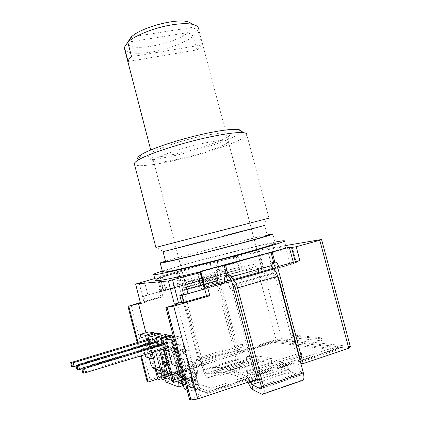 <?xml version="1.0" encoding="UTF-8"?>
<svg xmlns="http://www.w3.org/2000/svg" width="421" height="421" viewBox="0 0 421 421"><rect width="100%" height="100%" fill="white"/><g stroke="black" fill="none" stroke-linecap="round" stroke-linejoin="round"><path stroke-width="0.32" stroke-dasharray="2.1 1.58" d="M157.328 341.836L159.059 341.315C163.153 340.452 166.116 341.963 167.963 345.857L164.495 347.399C163.569 345.446 162.085 344.688 160.038 345.125L81.827 368.928M257.305 378.989L253.426 377.995L253.158 376.969L207.237 392.309L207.511 393.356L202.811 391.641L196.418 393.772L194.386 389.904L191.539 378.821L195.197 379.674C195.786 379.389 195.828 378.142 195.307 375.921L188.918 351.14L185.935 350.504C186.161 352.214 185.982 353.056 185.403 353.019L179.967 351.793L178.657 350.051L185.903 351.63L181.84 337.189L174.92 336.095L178.283 349.167L177.383 346.983C175.289 343.562 172.336 342.289 168.526 343.173L166.721 343.72M148.876 340.073L150.402 339.61C154.733 338.789 157.67 340.515 159.212 344.804L164.748 366.423C165.206 368.359 165.211 369.464 164.774 369.733L162.343 368.97L158.938 370.085C158.175 370.243 158.743 371.422 160.654 373.611C162.48 374.874 164.453 375.153 166.574 374.448L167.426 374.069L164.816 373.174L163.885 369.522L163.027 370.027L160.148 369.659L158.117 372.717L156.938 371.648M156.738 340.857C160.911 340 163.88 341.589 165.637 345.615L165.785 348.704L162.227 349.793C161.848 350.225 161.88 351.372 162.327 353.24L164.679 362.444M165.206 334.553L167.963 345.857M166.232 350.64L169.153 351.33L172.82 350.198L169.852 349.525L166.179 350.625L164.648 347.835L168.253 346.73L165.811 346.209L162.238 347.304L162.227 349.793M177.383 346.983L173.984 349.067L174.41 350.004L178.167 348.846L175.446 348.267L181.451 371.611C182.04 373.732 182.725 375.148 183.509 375.853L186.487 376.863L182.73 378.121M182.74 378.126L186.514 376.869L187.124 377.369L187.019 377L191.434 378.442L191.55 378.816M187.192 390.235L189.682 391.188L189.913 388.246L187.124 377.369L188.945 379.263L192.186 379.674L193.155 379.095L194.223 383.257L197.628 384.426L196.539 380.205L193.155 379.095M181.498 379.889L180.056 374.28C180.751 376.195 182.046 376.953 183.945 376.548L179.878 375.211C178.004 375.6 176.731 374.858 176.052 372.98L176.173 373.459L179.672 374.601C180.493 376.8 181.988 377.605 184.156 377.016L185.093 376.458L182.019 375.453L181.093 376.006L177.988 375.611L175.81 378.947L172.1 374.532L170.258 373.906M172.82 350.198C173.584 350.682 174.289 352.061 174.936 354.34L179.193 370.912L179.672 374.601M169.852 349.525L168.668 347.872L173.052 348.825L169.647 335.574M168.284 373.174L171.842 372.043C171.131 371.385 170.5 370.048 169.942 368.038L165.869 352.151C165.427 350.283 165.395 349.135 165.785 348.704M171.842 372.043L168.484 373.311M172.089 374.527L175.694 373.332L172.031 372.138M172.1 374.532L175.715 373.343L177.988 375.611M178.109 380.989L176.273 373.811M164.116 377.463L161.996 369.128L162.343 368.97M159.212 344.804L156.991 344.331L154.302 333.821M148.692 331.937L151.56 344.136L157.049 345.336L156.607 346.546L153.186 347.588L149.087 346.625L147.634 344.057L150.971 343.047L148.876 342.599C147.55 338.773 144.94 337.079 141.046 337.526L141.103 337.863M149.087 346.625L152.439 345.609L156.607 346.546M152.439 345.609L150.297 341.41L147.271 343.231L147.634 344.057L145.566 343.594C144.903 341.678 143.598 340.836 141.645 341.057M152.491 367.849L155.807 366.807L154.118 363.118L148.876 342.599M155.807 366.807L152.66 367.965M161.017 378.016L158.601 368.012L155.97 366.891M155.228 369.206L145.924 332.758M196.418 393.772L201.012 395.529L177.451 304.178M156.48 333.174L166.216 371.185C166.732 373.032 167.29 374.148 167.89 374.537L170.468 375.432M168.495 373.311L170.605 372.638C170.984 374.222 170.994 375.153 170.647 375.427M170.605 372.638L161.159 335.769M170.342 335.369L180.909 376.5L171.684 379.474M172.331 336.874L182.882 378.216M182.488 379.568L180.909 376.5M162.522 343.725L163.848 348.909M165.269 348.472L163.943 343.294M149.623 343.004L152.055 352.53M155.612 351.435L153.181 341.931M195.197 379.674L191.302 380.942C191.881 380.663 191.913 379.416 191.397 377.19L184.998 352.361C184.193 350.046 182.635 349.03 180.32 349.309L177.504 348.709C179.351 348.425 180.767 349.109 181.761 350.761L182.061 351.709L184.998 352.361M192.008 378.668L188.171 379.958L191.102 380.947L184.188 378.542M191.539 378.821L192.276 380.379L189.976 383.936C187.829 381.442 187.224 380.116 188.171 379.958M196.539 380.205L195.56 380.789L192.276 380.379M176.283 373.806L176.173 373.459M161.996 369.128L162.701 370.512L165.616 370.885L166.484 370.375L163.885 369.522M162.001 369.122L161.785 368.349C162.422 370.106 163.622 370.801 165.379 370.438L162.327 358.503L165.258 354.871L167.558 363.844L166.132 363.597L167.558 363.844M160.148 369.659L158.512 367.691L161.901 368.796M171.636 379.758L171.779 380.321L184.724 385.041L184.572 384.447L171.636 379.758L169.858 379.779L165.127 378.047L161.927 364.928L166.232 366.249L169.526 379.105L167.295 377.911L165.379 370.438L161.938 369.306L158.938 357.571L162.327 358.503M169.858 379.779L169.526 379.105M166.484 370.375L167.426 374.069M190.829 386.715L190.987 387.325L195.912 389.125L195.749 388.499L190.829 386.715L188.882 386.736L183.288 384.689L179.809 370.433L184.898 371.996L188.497 385.999L186.04 384.683L182.988 385.678M188.882 386.736L188.497 385.999M185.093 376.458L186.124 380.479L183.035 379.421L182.019 375.453M276.26 341.52L167.121 376.469L172.352 375.032L211.326 388.267L208.553 391.188L206.479 392.393L202.643 390.998L200.591 391.014L194.428 388.762L190.776 373.806L196.386 375.532L200.175 390.241L197.575 388.851L194.386 389.904M200.591 391.014L200.175 390.241M164.558 379.005L166.484 378.384L165.127 378.047M165.148 377.521L163.816 376.653L161.032 377.548M195.749 388.499L194.428 388.762M184.572 384.447L183.288 384.689M166.342 377.837L162.959 376.316L163.18 377.179L166.484 378.384L166.342 377.837L165.863 377.984M167.095 376.474L163.459 376.79M207.237 392.309L206.479 392.393M201.58 390.988L202.811 391.641L202.643 390.998M162.959 376.316L277.96 339.573L342.262 347.204L298.563 361.802L297.947 359.466L300.357 359.876M276.271 341.515L277.96 339.573L278.176 340.389L342.526 348.178L298.831 362.802L298.563 361.802L258.362 375.232M172.352 375.032L276.25 341.531L335.163 348.92L341.915 347.162L206.995 392.219M256.157 374.611L254.668 375.106L252.532 374.579L253.158 376.969L256.484 375.858M211.326 388.267L328.291 349.346L335.163 348.92M274.266 342.389L328.291 349.346M301.552 380.773L291.6 376.748C289.906 375.927 288.343 373.916 286.912 370.712L285.138 368.422L272.029 363.249L258.973 360.697L257.536 355.934L222.162 367.486L233.844 370.38L270.724 358.297L257.726 355.945L222.162 367.486L213.205 367.612C212.237 367.749 211.895 369.133 212.179 371.764L211.789 373.343L206.406 373.295C205.758 372.974 205.185 371.943 204.68 370.201L184.103 290.448L184.151 284.812L160.811 291.464L163.806 290.995L198.501 280.865L242.164 269.114L239.591 269.393L184.151 284.812M342.526 348.178L342.262 347.204M253.426 377.995L207.511 393.356M131.073 305.183L150.097 379.831L199.396 364.097L201.991 364.765L201.259 361.939L199.817 361.581L238.302 349.341L220.63 281.67L221.541 279.181L220.372 274.702M238.302 349.341L239.944 349.619L240.67 352.388L278.176 340.389M220.678 274.671L217.91 273.229L217.21 273.303L237.718 351.861L240.67 352.388M295.3 261.651L295.684 263.104L274.055 269.319M300.762 363.149L298.831 362.802M274.071 269.335L275.492 274.702L277.802 276.776M210.432 279.27C232.339 273.082 260.367 267.093 261.862 268.445C262.42 269.466 254.8 272.255 239.007 276.802C215.799 283.428 187.082 289.427 186.387 287.969C186.298 286.738 194.313 283.838 210.432 279.27M144.403 281.339L147.897 294.984L144.171 296.379L142.524 296.421L161.769 291.111L159.464 289.474L158.906 289.506L179.309 283.959L159.464 289.474M147.897 294.984L161.769 291.111L158.285 277.56L160.29 277.318L185.982 270.045L188.787 279.639L183.53 281.096L184.277 284.801M204.853 288.285L254.458 274.792L291.937 263.535L295.684 263.104L298.757 260.673M230.44 280.007L227.993 282.312L228.382 282.286L274.06 269.319M227.993 282.312L204.39 289.011L202.254 289.485L201.633 289.132L204.248 288.443M179.093 158.975C198.991 154.696 223.225 146.634 227.545 142.624L228.34 141.524C228.056 139.383 219.925 139.935 203.938 143.182C180.498 148.071 153.039 157.886 153.497 160.88L153.928 161.664C156.986 162.811 165.374 161.911 179.093 158.975M203.548 135.783C174.557 141.703 142.472 154.207 148.823 156.496C152.297 157.87 161.522 156.975 176.504 153.812C198.207 149.208 224.598 140.298 229.419 135.651C232.671 131.768 224.051 131.81 203.548 135.783M241.044 131.057C242.043 135.915 204.253 149.355 173.426 155.859C154.833 159.812 143.182 160.985 138.467 159.375M155.875 247.416L268.966 218.167L246.769 134.557C246.164 139.898 205.911 153.849 173.226 160.848C152.997 165.295 136.599 167.042 134.525 164.5M165.616 261.567C167.49 259.952 242.001 240.491 262.436 236.244L267.314 235.397L264.672 225.419L259.868 226.54C240.175 231.355 168.426 249.948 163.353 251.563L156.275 247.343M163.069 251.695L163.353 251.563M165.506 261.152C184.051 255.468 247.674 239.086 267.203 234.976M162.522 271.992C164.606 269.387 246.385 247.89 269.582 243.775L275.255 243.085L272.84 233.992M274.997 242.122C258.668 245.322 224.425 253.705 196.518 261.231L162.28 271.04M217.967 275.397L217.499 271.682L218.546 269.503L219.262 269.108L217.115 260.873L178.504 271.371L162.101 276.06L165.753 290.269L163.343 290.643L178.993 286.159L177.304 285.691L168.853 288.99M289.443 247.785L255.773 257.315L255.573 256.526M255.773 257.315C269.303 253.447 278.423 250.579 283.138 248.695M284.354 240.791L285.975 246.874C283.291 245.664 241.728 255.058 206.016 264.593L205.853 263.935M285.622 245.564L258.184 250.19L252.853 251.463L232.992 256.868L238.712 255.957L206.016 264.593M210.195 263.457L212.384 273.097C210.479 275.239 207.716 276.929 204.09 278.165L198.228 279.797C194.597 280.586 191.45 280.533 188.787 279.639M190.06 268.23L190.239 268.887L185.982 270.045M165.753 290.269L179.935 286.012L179.214 283.207C178.93 281.791 179.288 280.712 180.277 279.965L180.667 279.765L183.53 281.096L182.104 281.212L182.225 284.222C181.861 285.712 182.014 287.806 182.682 290.511L203.127 369.764C204.438 374.285 205.932 376.963 207.611 377.816L213.142 377.984C214.105 377.895 214.447 376.527 214.168 373.89L214.573 372.296L223.419 372.322L235.16 375.427L247.043 381.184L247.964 382.131M177.304 285.691L176.767 283.612C176.483 282.207 176.841 281.128 177.83 280.386L180.667 279.765L178.504 271.371L159.717 276.508L163.343 290.643M190.239 268.887C169.416 274.724 157.733 278.539 155.186 280.339M200.454 271.766L237.291 262.404L232.292 263.778L235.702 275.292L229.529 277.029M200.554 272.161L232.292 263.778M154.723 278.528L158.285 277.56M217.215 261.562L220.657 274.745M217.694 273.082L215.894 272.408L215.678 274.908C215.22 276.402 215.32 278.476 215.978 281.133L236.26 359.081C237.581 363.512 239.17 366.117 241.033 366.886L247.238 366.796C248.322 366.659 248.753 365.291 248.532 362.676L249.037 361.076L258.973 360.697L223.419 372.322L221.993 367.465L257.536 355.934L247.664 356.476C246.574 356.661 246.143 358.055 246.369 360.655L245.88 362.244L239.828 362.444C239.112 362.149 238.502 361.15 237.991 359.445L217.578 281.017L217.468 278.618L217.978 275.992L184.303 285.401M217.978 275.992L217.825 275.413M221.541 279.181L182.693 290.111L181.514 285.543M142.524 296.421L143.982 302.12L162.98 296.768L161.527 291.122M212.384 273.097L217.499 271.682L215.889 271.855L216.931 269.693L218.746 269.003C220.357 268.845 221.435 269.529 221.983 271.061L222.514 273.097L232.655 271.187L238.917 269.556L235.355 255.947L176.062 271.84L178.22 280.191L180.483 279.797M215.894 272.408L215.889 271.855L182.104 281.212L179.262 279.891L177.109 271.55M219.188 269.114L217.641 269.298L215.51 261.115M235.976 255.968L239.565 269.666L223.235 273.929L222.52 271.182C221.967 269.64 220.883 268.951 219.262 269.108L218.746 269.003L216.615 260.82L235.355 255.947M235.702 275.292C238.96 276.36 242.806 276.413 247.243 275.46C250.258 274.96 252.553 274.313 254.121 273.518C258.178 272.061 261.252 270.061 263.341 267.509L260.657 255.968M237.07 261.609L237.291 262.404M223.793 266.093L226.33 275.802M227.64 280.796L228.008 282.212M268.73 252.91L271.345 262.762L270.493 263.246L269.314 265.83L271.65 265.556M223.498 265.341L226.14 275.423L228.198 275.218M227.387 275.434L226.14 275.423C224.688 276.002 223.904 277.076 223.793 278.649L224.788 282.959L204.743 288.232M268.482 253.789L271.634 265.704M271.898 266.693L272.655 269.545M287.827 248.106L291.937 263.535M292.258 247.222L296.4 262.772M293.3 262.22L293.621 263.435L288.001 265.188L278.713 267.172L278.507 266.404M288.001 265.188L276.755 268.377L278.713 267.172M285.759 247.932L290.058 264.046L276.755 268.377M275.408 268.603L275.25 268.009M290.058 264.046L293.621 263.435M274.539 265.325C273.913 263.478 272.845 262.625 271.345 262.762L274.85 262.13M271.471 262.746L273.692 262.467M263.341 267.509L269.314 265.83L270.877 270.187M231.308 281.417L230.661 279.986M232.134 282.875L231.682 282.117L271.271 270.866L273.782 273.75L275.287 276.56L300.736 372.348C301.178 374.343 300.947 375.358 300.041 375.385L290.464 371.596L288.653 369.28C287.201 366.06 285.659 364.081 284.012 363.339L270.724 358.297M271.271 270.866L271.082 270.166M252.532 374.579L297.947 359.466M275.492 274.702L234.839 286.359M233.171 286.838L229.824 287.796L228.382 282.286M231.682 282.117L231.492 281.402M201.259 361.939L239.944 349.619M258.036 373.985L299.931 360.013M220.63 281.67L181.988 292.584L182.693 290.111M199.817 361.581L181.988 292.584M181.777 285.527L179.309 283.959M199.396 364.097L178.704 284.007M229.824 287.796L232.56 290.648L254.668 375.106M179.935 286.012L178.993 286.159M162.101 276.06L159.717 276.508M233.844 370.38L270.945 358.355L272.029 363.249L235.16 375.427L234.044 370.454L245.885 376.011C247.238 376.732 248.579 378.553 249.911 381.473M226.14 275.423L226.83 275.592M225.035 281.533L225.246 282.328L213.079 286.443L205.264 288.496L205.185 288.201M224.788 282.959L225.051 283.049L225.246 282.328M225.051 283.049L213.079 286.443M258.184 250.19L281.56 338.663L350.319 346.536M252.853 251.463L276.108 339.605L281.56 338.663M232.992 256.868L235.939 268.098L236.681 268.009L239.591 269.393L236.17 256.357M217.21 273.303L235.939 268.098M237.718 351.861L276.108 339.605M140.356 302.567L160.78 296.816L158.906 289.506M217.91 273.229L236.681 268.009M223.235 273.929L222.514 273.097M223.025 273.876L232.655 271.187M239.565 269.666L238.917 269.556M237.912 255.942L241.344 268.987M238.712 255.957L242.164 269.114M189.545 399.371L201.012 395.529M189.824 386.704L190.987 387.325L184.866 389.341M195.244 388.678L195.912 389.125L189.682 391.188M170.726 379.753L171.779 380.321L166.111 382.147M184.072 384.61L184.724 385.041L182.972 385.615M163.18 377.179L201.991 364.765M150.097 379.831L147.145 381.621M197.575 388.851L195.37 380.31L190.887 378.832L187.44 365.444L188.624 360.834L195.297 362.534L191.855 366.665L195.37 380.31C193.386 380.731 192.029 379.942 191.302 377.932L191.434 378.442M195.297 362.534L197.944 372.796L196.449 372.353L197.217 375.327L196.744 374.837L198.128 375.258L196.386 375.532M198.128 375.258L197.512 372.864L197.944 372.796M187.44 365.444L191.855 366.665M143.982 302.12L145.64 302.131L144.171 296.379M165.258 354.871L160.133 353.566L162.374 362.318L163.474 362.639L164.132 365.202L163.722 364.781L163.195 362.728L163.474 362.639M166.411 363.507L167.079 366.107L164.132 365.202M182.251 370.748L185.74 371.817L185.008 368.985L186.366 369.385L183.851 359.618L177.788 358.071L180.235 367.58L181.535 367.959L182.251 370.748L181.235 368.059L181.535 367.959M188.624 360.834L191.192 370.806L192.623 371.227L193.376 374.153L192.913 373.674L192.308 371.327L192.623 371.227M197.217 375.327L193.376 374.153M140.646 303.699L145.64 302.131M162.98 296.768L160.78 296.816M139.188 283.091L144.203 302.694M157.322 277.881L160.811 291.464M160.29 277.318L163.806 290.995M179.02 271.961L182.493 285.391M137.956 342.284L141.398 355.798M137.188 342.515L140.63 356.029M198.017 273.166L202.254 289.485M197.433 272.976L201.633 289.132M162.374 362.318L163.195 362.728M161.927 364.928L162.701 364.47L162.18 362.428M163.816 376.653L161.938 369.306C160.206 369.664 159.022 368.98 158.401 367.249L161.785 368.349M160.133 353.566L158.938 357.571M180.235 367.58L181.235 368.059M186.366 369.385L185.008 368.985M191.192 370.806L192.308 371.327M196.449 372.353L197.512 372.864M196.133 372.459L196.744 374.837L191.592 373.269L190.992 370.938M185.74 371.817L185.293 371.348L180.609 369.922L180.035 367.701M167.079 366.107L162.701 364.47M166.132 363.597L166.663 365.681L167.721 366.002L167.184 363.907M184.708 369.08L185.293 371.348L186.545 371.732L185.956 369.454M167.721 366.002L166.232 366.249M180.609 369.922L179.809 370.433M186.545 371.732L184.898 371.996M191.592 373.269L190.776 373.806M167.295 377.911L164.464 378.816M194.476 388.167L193.044 387.215L190.887 378.832C188.934 379.247 187.603 378.468 186.887 376.5L191.302 377.932M186.887 376.5L187.019 377M176.052 372.98L180.056 374.28M158.401 367.249L158.512 367.691M193.044 387.215L189.913 388.246M181.409 381.173L176.599 362.449L180.609 363.555L183.851 359.618M186.04 384.683L180.609 363.555M177.788 358.071L176.599 362.449M183.324 384.12L182.435 383.531M179.499 373.922L175.831 375.095L176.004 375.779C176.588 377.9 177.788 379.474 179.599 380.505M181.851 381.252L186.124 380.479M197.628 384.426L196.665 384.862C194.281 385.683 192.05 385.373 189.976 383.936M188.945 379.263L186.677 382.773L184.798 380.921M186.677 382.773C188.719 384.189 190.918 384.499 193.276 383.689L194.223 383.257M183.035 379.421L182.125 379.831C179.867 380.595 177.762 380.3 175.81 378.947M76.09 366.002L151.334 343.262C153.502 342.847 154.97 343.71 155.744 345.857L161.285 367.512C161.743 369.454 161.753 370.559 161.322 370.827L158.938 370.085M164.816 373.174L163.969 373.548C161.875 374.243 159.927 373.969 158.117 372.717M183.509 375.853L179.783 377.053M82.753 372.632L166.995 346.615C169.316 346.162 170.894 347.093 171.731 349.409L175.92 365.728M165.979 342.673C170.626 341.773 173.784 343.641 175.446 348.267M178.283 349.167L174.526 350.33L174.41 350.004L171.731 349.409M178.657 350.051L174.899 351.214L176.199 352.966L181.546 354.224C182.119 354.261 182.288 353.419 182.061 351.709L185.935 350.504L185.266 348.604L181.761 350.761M174.899 351.214L174.526 350.33M174.92 336.095L173.394 336.553M174.747 351.177L172.863 351.761L175.852 363.412L172.078 364.607M169.153 351.33C169.91 351.814 170.61 353.198 171.252 355.482L175.515 372.085L175.831 375.095M153.186 347.588L153.828 346.425L153.56 345.373L155.744 345.857M149.223 357.934L145.566 343.594M185.903 351.63L180.093 353.44L172.863 351.761M165.011 348.967L163.201 349.519L166.053 360.655L170.452 361.892L167.537 350.525L163.201 349.519M173.052 348.825L167.537 350.525M165.064 348.977L168.668 347.872M153.618 346.378L157.049 345.336M151.56 344.136L146.54 345.657L148.934 355.834L154.796 357.487L152.107 346.946L146.54 345.657M153.828 346.425L152.107 346.946M175.852 363.412L183.493 365.565L180.093 353.44M183.493 365.565L181.051 366.338M163.19 349.114L161.859 343.925M158.149 345.052L159.48 350.251M149.976 353.166L146.54 339.71M141.046 337.526L143.014 337.91L143.624 341.478L141.866 341.105L145.061 354.671M181.84 337.189L174.157 339.526M170.452 361.892L167.421 362.844M166.053 360.655L162.432 361.786M164.932 348.651L168.537 347.546M165.637 345.615L162.159 347.004L164.648 347.835L164.495 347.399M162.159 347.004C161.275 344.988 159.791 344.194 157.701 344.625L76.932 369.375M77.154 364.881L78.132 368.796M173.984 349.067C172.936 347.351 171.458 346.715 169.547 347.162L167.747 347.714M153.56 345.373C152.791 343.247 151.334 342.394 149.192 342.805L71.617 366.402M82.963 367.912L83.995 372.017M71.844 362.113L72.78 365.854M156.296 369.133L161.322 370.827L164.774 369.733M156.991 344.331C155.554 340.247 152.765 338.5 148.624 339.1M154.796 357.487L153.428 357.908M148.934 355.834L145.582 356.866M143.014 337.91C144.992 337.537 146.787 337.952 148.403 339.158M148.513 339.242L150.297 341.41M143.624 341.478C145.208 341.242 146.424 341.826 147.271 343.231M188.918 351.14C187.313 346.52 184.203 344.489 179.578 345.041L176.773 344.494C180.456 343.931 183.288 345.299 185.266 348.604M179.578 345.041L180.32 349.309M176.773 344.494L177.504 348.709M278.007 277.534L235.886 289.685M234.055 290.211L232.56 290.648M302.052 354.435L300.968 352.672L301.846 355.998L302.052 354.435L247.448 372.501L246.443 370.654L247.338 374.074L247.448 372.501M300.968 352.672L246.443 370.654M301.846 355.998L247.338 374.074M196.144 358.681L196.87 361.492L243.296 346.746L242.58 343.999L196.144 358.681L196.128 359.992L196.87 361.492M196.128 359.992L242.496 345.304L243.296 346.746M242.58 343.999L242.496 345.304M321.318 340.821L320.502 337.747L291.49 334.848L292.242 337.679L292.874 335.942L321.991 338.931L321.318 340.821L292.242 337.679M291.49 334.848L292.874 335.942M320.502 337.747L321.991 338.931M127.826 42.158L188.124 32.58C172.715 45.258 125.89 53.046 127.695 42.179M131.163 36.969L192.676 27.333C193.571 24.739 192.018 22.892 188.029 21.792M188.124 32.58L193.434 36.195L197.049 49.904L128.063 61.482M197.049 49.904C199.407 48.162 200.98 46.531 201.77 45L131.552 56.646M260.615 263.914C261.141 264.82 253.516 267.519 237.733 272.019C214.542 278.57 185.903 284.701 185.256 283.401C185.193 282.302 193.218 279.486 209.326 274.96C231.213 268.835 259.168 262.73 260.615 263.914L198.544 28.881L198.08 31.028L201.77 45M124.684 49.357C127.726 53.441 136.583 54.356 151.265 52.099C166.921 49.567 185.035 42.821 193.434 36.195M198.08 31.028L192.676 27.333M157.091 340.926L159.059 341.315M166.479 342.768L168.526 343.173M148.671 339.273L150.402 339.61M182.667 377.084L181.13 377.579M161.653 378.253L161.922 378.169M159.18 377.327L167.9 374.543L159.17 377.327M157.528 373.943L166.216 371.185M194.986 379.637L191.102 380.947M204.09 278.165L204.364 279.228M217.683 278.013L184.103 287.422M183.961 282.454L182.34 281.712M222.52 271.182L221.983 271.061M254.121 273.518L254.458 274.792M247.243 275.46L247.58 276.744M198.228 279.797L198.501 280.865M269.687 267.493L271.713 266.225M273.061 273.103L233.35 284.443M179.214 283.207L176.767 283.612M215.894 274.297L182.398 283.617M215.678 274.908L182.225 284.222L183.924 288.022L217.468 278.618L215.678 274.908M215.978 281.133L182.682 290.511M217.578 281.017L184.103 290.448M237.991 359.445L204.68 370.201L203.127 369.764L236.26 359.081L237.991 359.445M239.912 362.449L206.479 373.306M241.238 366.901L207.795 377.842M213.142 377.984L211.789 373.343L245.88 362.244L247.238 366.796L213.142 377.984M248.532 362.676L214.168 373.89L212.179 371.764L246.369 360.655L248.532 362.676M249.037 361.076L214.573 372.296M247.664 356.476L213.205 367.612M285.138 368.422L247.043 381.184M259.383 379.116L288.653 369.28L286.912 370.712L248.7 383.568M260.099 381.847L290.464 371.596L291.6 376.748L253.079 389.857M301.01 380.616L261.636 394.161M303.352 372.874L300.736 372.348L261.141 385.799M273.745 269.024L273.782 273.75L234.013 285.122M223.909 279.597L224.582 279.797M170.237 373.832L176.004 375.779M183.719 375.958L179.999 377.2M181.451 371.611L177.741 372.801M180.046 351.814L176.267 352.987M172.752 350.177L169.089 351.309M174.936 354.34L171.252 355.482M179.193 370.912L175.515 372.085M157.701 344.625L160.038 345.125M166.995 346.615L169.547 347.162M149.192 342.805L151.334 343.262M164.748 366.423L161.285 367.512M164.616 369.712L161.175 370.843M162.701 370.512L160.654 373.611M165.869 352.151L162.327 353.24M169.942 368.038L166.4 369.159M152.491 345.625L149.139 346.641M154.118 363.118L150.813 364.149M154.77 368.68L158.122 367.591L154.765 368.675M185.403 353.019L181.546 354.224M195.307 375.921L191.397 377.19M275.287 276.56L235.45 288.022M299.847 375.327L261.231 388.499M284.012 363.339L245.885 376.011M173.515 382.473L173.231 382.568M195.56 380.789L192.186 379.674M184.156 377.016L181.093 376.006M165.616 370.885L163.027 370.027M208.484 391.241L166.969 376.495M228.34 141.524L261.862 268.445M153.497 160.88L186.387 287.969M153.928 161.664L148.823 156.496M263.251 225.724L267.298 218.631M218.546 269.503L216.931 269.693M270.493 263.246L272.834 262.957M180.277 279.965L177.83 280.386M239.828 362.444L206.406 373.295M241.033 366.886L207.611 377.816M262.125 394.345L263.493 393.872M223.793 278.649L224.467 278.839M335.284 348.898L208.537 391.198M196.665 384.862L193.276 383.689M185.203 380.894L182.125 379.831M166.574 374.448L163.969 373.548M179.988 377.195L183.688 375.948M179.967 351.793L176.199 352.966M166.179 350.625L169.8 349.509M168.468 373.306L172.005 372.127M152.649 367.965L155.949 366.88M261.136 388.657L300.041 375.385M227.545 142.624L229.419 135.651M150.729 149.992L185.256 283.401"/><path stroke-width="0.63" d="M157.091 340.926L75.948 365.449L76.896 365.949L78.611 365.638L157.328 341.836M81.721 368.517L82.758 369.064L83.8 373.216L82.753 372.632L81.721 368.517L82.963 367.912L166.479 342.768M166.721 343.72L82.758 369.064M148.624 339.1L70.681 362.649L71.544 363.107L73.18 362.807L148.876 340.073M76.896 365.949L77.885 369.906L81.827 368.928M75.948 365.449L76.932 369.375L77.885 369.906M78.611 365.638L79.606 369.606M181.498 379.889L182.988 385.678L184.866 389.341L187.192 390.235M169.647 335.574L169.563 335.242L165.206 334.553L156.154 337.268L158.149 345.052M164.116 377.463L166.111 382.147L178.751 386.994L178.925 384.173L178.109 380.989M154.302 333.821L154.039 332.785L148.692 331.937L140.293 334.427L141.103 337.863M141.398 355.798L148.076 382.01L157.712 378.932L160.938 380.168L161.017 378.016M157.712 378.932L155.228 369.206M145.924 332.758L138.493 303.667L140.646 303.699L135.63 284.059L168.384 280.933L174.368 304.136L177.451 304.178L165.921 307.488L189.545 399.371L190.929 399.95L197.681 399.013L257.305 378.989L231.366 279.933L206.606 286.748L204.39 289.011L187.966 293.669L179.83 295.453L182.198 295.395L204.748 288.99L204.39 289.011L200.143 272.671L197.433 272.976L200.554 272.161M170.647 375.427L161.922 378.169M161.159 335.769L160.659 333.832L156.48 333.174L147.776 335.769L149.623 343.004M182.882 378.216L182.488 379.568L173.515 382.473M172.331 336.874L172.01 335.632L170.342 335.369L161.096 338.152L162.522 343.725M163.848 348.909L171.684 379.474L173.231 382.568C173.715 382.61 173.762 381.784 173.373 380.084L165.269 348.472M163.943 343.294L162.701 338.442L161.096 338.152M172.01 335.632L162.701 338.442M152.055 352.53L157.528 373.943C158.043 375.8 158.591 376.927 159.17 377.327L161.653 378.253C162.153 378.268 162.185 377.337 161.753 375.464L155.612 351.435M153.181 341.931L151.792 336.49L147.776 335.769M160.659 333.832L151.792 336.49M164.558 379.005L160.938 380.168M256.484 375.858L258.362 375.232M273.882 269.151L276.497 266.972L299.873 260.541L276.497 266.972M285.622 245.564L321.57 239.502L319.771 240.265L348.772 348.283L303.199 363.581L277.55 266.861M303.199 363.581L300.762 363.149M299.931 360.013L300.357 359.876L278.492 277.392L278.007 277.534M277.802 276.776L278.492 277.392M204.248 288.443L204.853 288.285M138.467 159.375C136.778 158.491 137.667 156.944 141.14 154.723C149.939 148.887 181.625 138.435 207.548 133.12C222.867 130 233.155 128.815 238.407 129.568L244.048 132.757C238.46 132.005 227.287 133.357 210.547 136.804C182.182 142.687 147.434 154.044 138.004 160.185C135.715 161.596 134.483 162.748 134.304 163.643L155.875 247.416L268.966 218.167M241.044 131.057C240.954 130.342 240.075 129.847 238.407 129.568M134.525 164.5L134.304 163.643M246.769 134.557C246.927 133.667 246.017 133.073 244.048 132.757M267.314 235.397C269.14 235.444 251.495 240.523 226.14 247.148C200.822 253.768 174.762 260.11 167.858 261.383L165.648 261.694L163.069 251.695L223.33 236.418L264.672 225.419M267.203 234.976L272.84 233.992C274.881 234.034 255.321 239.665 227.045 247.053C198.817 254.431 169.968 261.446 162.559 262.788L160.238 263.109C159.68 263.036 161.438 262.383 165.506 261.152M275.255 243.085C277.392 243.48 257.91 249.469 229.629 256.905C201.396 264.341 172.452 271.082 164.948 272.077L162.522 271.992M162.28 271.04C155.817 273.103 152.965 274.281 153.707 274.581C154.123 275.939 204.053 264.383 245.117 253.163C272.255 245.701 285.338 241.575 284.354 240.791C283.528 240.612 280.412 241.054 274.997 242.122M205.016 288.369L200.359 271.392L289.29 247.216L293.3 262.22M283.138 248.695C285.591 247.706 286.533 247.101 285.975 246.874M319.771 240.265L296.195 246.759L289.443 247.785M155.186 280.339L155.275 280.681C158.038 281.223 173.094 278.249 200.454 271.766M200.143 272.671L168.384 280.933M135.63 284.059L154.723 278.528M226.33 275.802L227.64 280.796M230.661 279.986L229.529 277.029L227.387 275.434M271.634 265.704L271.898 266.693M291.532 247.506L295.3 261.651M296.195 246.759L299.873 260.541M278.507 266.404L278.055 264.709C277.423 262.851 276.355 261.994 274.85 262.13L272.834 262.957L271.65 265.556L273.018 268.387L273.745 269.024C275.45 270.629 276.765 273.076 277.697 276.365L303.352 372.874C304.494 378.074 303.894 380.71 301.552 380.773L263.493 393.872M200.359 271.392L225.53 265.062L289.29 247.216M275.25 268.009L274.539 265.325L278.055 264.709M249.911 381.473L251.911 384.615L260.61 388.836C261.42 388.846 261.594 387.836 261.141 385.799L235.45 288.022L234.013 285.122L232.134 282.875M234.839 286.359L233.171 286.838M165.921 307.488L173.747 306.13L209.816 295.747L206.527 295.821L204.748 288.99M206.527 295.821L183.982 302.299L182.198 295.395M256.157 374.611L258.036 373.985M247.964 382.131L248.7 383.568C250.079 386.862 251.542 388.962 253.079 389.857L262.125 394.345C264.225 394.377 264.683 391.74 263.504 386.441L237.602 287.906C236.665 284.549 235.413 282.028 233.839 280.344L231.608 276.834C230.766 275.545 229.629 275.008 228.198 275.218L226.83 275.592C225.367 276.171 224.577 277.255 224.467 278.839L225.035 281.533M229.529 277.029L231.608 276.834L271.65 265.556M205.185 288.201L200.843 271.529M231.366 279.933L206.606 286.748M207.458 286.701L209.816 295.747M173.747 306.13L197.681 399.013M321.57 239.502L350.319 346.536L348.772 348.283M138.493 303.667L127.984 306.372L140.356 302.567M182.972 385.615L178.751 386.994M148.076 382.01L147.145 381.621L140.63 356.029M183.982 302.299L181.593 302.289L179.83 295.453M181.593 302.289L174.368 304.136M172.526 279.791L178.499 302.952M183.703 277.197L187.966 293.669M128.821 306.399L137.956 342.284M167.163 307.525L190.929 399.95M127.984 306.372L137.188 342.515M182.435 383.531L181.93 383.199L181.409 381.173M181.93 383.199L178.925 384.173M179.599 380.505L181.851 381.252M175.92 365.728L177.741 372.801C178.33 374.927 179.009 376.342 179.783 377.053L179.988 377.195M179.999 377.2L182.74 378.126L184.798 380.921M168.468 373.306L168.284 373.174C167.584 372.511 166.958 371.175 166.4 369.159L164.679 362.444M170.258 373.906L168.484 373.311M152.649 367.965L150.813 364.149L149.223 357.934M156.938 371.648L154.765 368.675L152.66 367.965M173.394 336.553L165.495 338.942L172.078 364.607L179.599 366.802L172.152 340.131L165.495 338.942M181.051 366.338L179.599 366.802M161.859 343.925L160.348 338.021L156.154 337.268M159.48 350.251L162.432 361.786L166.758 363.049L163.19 349.114M145.061 354.671L145.582 356.866L151.35 358.55L149.976 353.166M146.54 339.71L145.429 335.348L140.293 334.427M174.157 339.526L172.152 340.131M169.563 335.242L160.348 338.021M167.421 362.844L166.758 363.049M167.747 347.714L83.8 373.216M70.681 362.649L71.617 366.402L72.491 366.891L76.09 366.002M84.568 368.749L85.61 372.906M71.544 363.107L72.491 366.891M73.18 362.807L74.128 366.596M154.039 332.785L145.429 335.348M153.428 357.908L151.35 358.55M235.886 289.685L234.055 290.211M198.544 28.881C198.407 26.876 196.596 25.413 193.123 24.497L188.029 21.792C176.562 18.177 142.677 26.944 131.968 36.29L131.163 36.969L127.805 42.189L131.552 56.646C129.494 58.435 128.337 60.05 128.063 61.482L124.395 47.31L127.826 42.158M193.123 24.497C188.34 23.334 181.572 23.402 172.82 24.702C156.475 27.123 137.13 34.448 129.152 41.042L127.805 42.189M124.395 47.31L124.684 49.357M148.266 339.194L148.671 339.273M181.13 377.579L173.373 380.084M161.753 375.464L168.495 373.311M268.73 252.91L272.213 252.211L274.85 262.13M303.352 372.874L263.504 386.441L261.141 385.799M277.697 276.365L237.602 287.906M253.079 389.857L251.911 384.615L260.099 381.847M248.7 383.568L250.216 382.2L259.383 379.116M273.745 269.024L233.839 280.344L234.013 285.122M230.161 278.649L231.939 277.439M226.83 275.592L224.167 265.425L223.498 265.341M271.056 252.542L273.692 262.467M225.53 265.062L228.198 275.218M179.783 377.053L184.188 378.542M168.284 373.174L170.237 373.832M152.491 367.849L156.296 369.133M273.018 268.387L233.171 279.67M261.231 388.499L260.436 388.772M141.14 154.723L138.004 160.185M162.585 272.224L160.238 263.109M155.275 280.681L153.707 274.581M260.61 388.836L261.136 388.657M131.968 36.29L129.152 41.042M124.353 48.068L150.729 149.992"/></g></svg>
